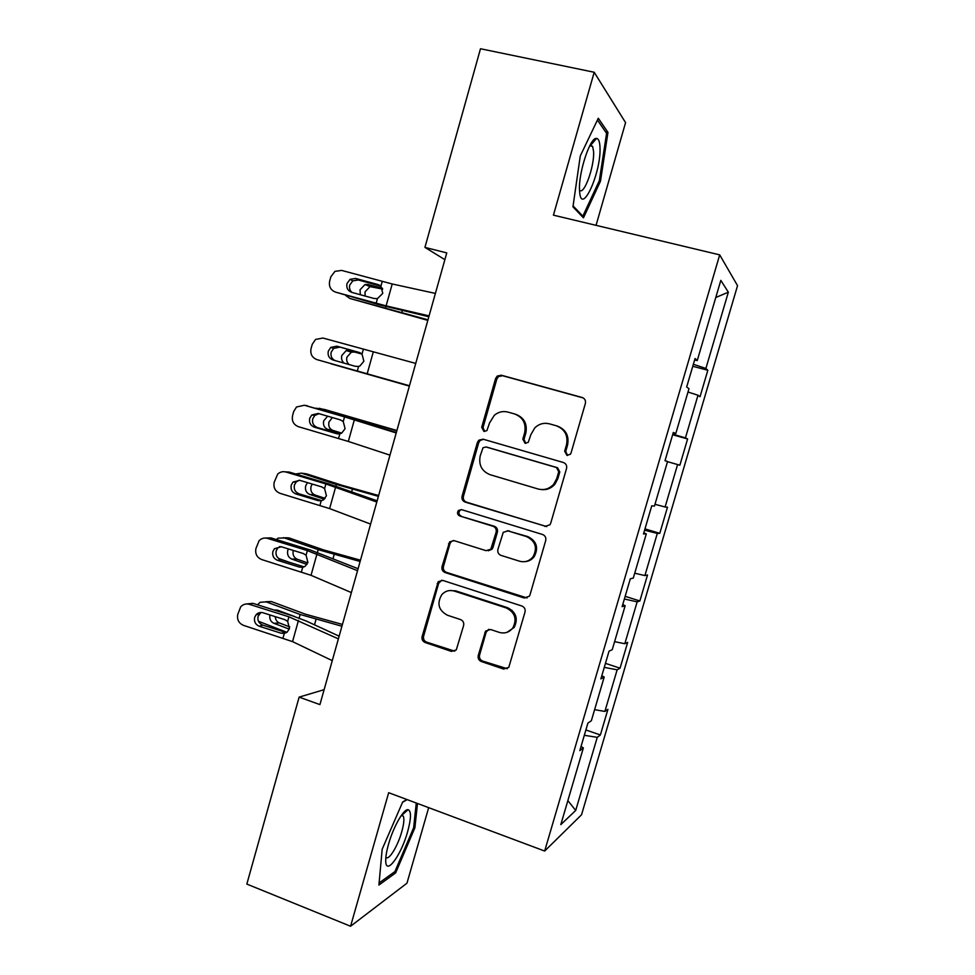 <?xml version="1.0" encoding="UTF-8"?>
<svg xmlns="http://www.w3.org/2000/svg" width="975" height="975" viewBox="0 0 975 975"><rect width="100%" height="100%" fill="white"/><g stroke="black" fill="none" stroke-linecap="round" stroke-linejoin="round"><path stroke-width="1.46" d="M566.902 455.337L570.351 454.265L571.033 452.997L585.378 403.431C585.914 400.518 584.842 398.531 582.148 397.495L501.296 375.204L497.238 376.07L495.58 378.58L481.711 427.282L483.868 431.364L486.866 430.645L489.645 422.748L494.313 415.313C498.383 411.901 502.929 410.828 507.963 412.084L514.617 413.961C523.002 417.3 526.342 423.577 524.648 432.778L522.819 439.116L525.025 443.247L528.243 442.37L530.9 434.57L534.836 427.83C539.077 423.82 543.977 422.504 549.534 423.857L556.298 425.77C564.83 429.158 568.23 435.496 566.512 444.771L564.671 451.169L566.902 455.337M478.25 655.505C477.726 658.344 478.762 660.355 481.345 661.525L503.636 669.069L508.816 667.29L525.013 612.044C525.549 609.18 524.501 607.169 521.869 606.011L442.808 580.43L438.214 581.697L422.114 636.578C421.59 639.381 422.602 641.355 425.124 642.501L451.437 651.41L456.3 649.898L463.612 625.536C464.137 622.708 463.113 620.722 460.553 619.576L447.415 615.225C438.518 610.326 436.654 603.452 441.846 594.604C445.319 590.911 449.475 589.729 454.326 591.069L506.33 607.973C514.946 612.398 517.152 619.003 512.935 627.79C509.389 632.348 504.831 633.884 499.285 632.385L490.559 629.497L485.574 631.093L478.25 655.505L479.578 655.078C479.054 657.906 480.078 659.904 482.649 661.074L507.305 668.716M596.054 225.335L625.572 122.631L594.202 72.26L553.434 215.158L719.696 254.865L544.672 851.041L388.672 792.699L350.573 926.25L246.833 884.081L299.13 697.125L319.922 704.608L446.769 252.903L424.929 247.394L444.868 259.655M594.202 72.26L480.492 48.75L424.929 247.394M544.879 526.415L549.924 524.769L550.729 523.173L566.56 468.463C567.097 465.575 566.024 463.576 563.355 462.503L483.064 439.177L478.786 440.212L477.384 442.467L462.077 496.214C461.553 499.054 462.577 501.004 465.136 502.088L546.792 526.585M545.72 540.503L529.998 594.835L529.315 596.249L524.184 597.992L445.063 572.532C442.516 571.411 441.504 569.449 442.028 566.633L449.621 541.868L454.143 540.65L486.025 550.668L490.803 549.254L496.129 532.192C496.653 529.34 495.617 527.353 493.021 526.256L459.761 515.994C457.324 514.666 456.897 512.813 458.445 510.449L461.565 509.633L542.539 534.495C545.196 535.616 546.256 537.615 545.72 540.503M719.696 254.865L737.539 285.663L581.527 814.783L544.672 851.041M585.89 729.958L600.381 734.967L607.937 709.325L604.878 711.433L617.138 669.813L620.063 668.18L627.668 642.379L624.817 643.719L637.15 601.843L639.868 600.966L647.51 575.006L644.889 575.579L657.308 533.423L659.795 533.325L667.497 507.195L665.096 506.988L677.588 464.551L679.855 465.246L687.607 438.945L685.425 437.946L698.003 395.241L700.038 396.727L707.838 370.256L705.888 368.452L728.349 292.207L720.818 280.361L697.259 360.518L695.053 358.495L686.68 386.99L688.984 388.672L675.785 433.546L673.323 432.425L665.011 460.724L667.57 461.504L654.457 506.074L651.751 505.842L643.488 533.947L646.303 533.849L643.793 532.923M600.381 734.967L597.248 737.356L575.713 810.457L560.808 824.618L583.355 747.922L579.82 750.628L587.901 723.097L591.362 720.72L604.195 677.052L600.893 678.892L609.034 651.178L612.251 649.667L625.17 605.694L622.123 606.669L630.325 578.76L633.287 578.114L646.303 533.849M594.604 709.666L604.878 711.433M604.281 667.375L617.138 669.813M604.195 677.052L601.819 675.736M614.603 641.66L624.817 643.719M624.366 599.003L637.15 601.843M625.17 605.694L622.732 604.573M634.725 573.202L644.889 575.579M644.597 530.193L657.308 533.423M654.981 504.294L665.096 506.988M667.522 461.663L677.588 464.551M672.811 434.168L685.425 437.946M687.997 392.035L698.003 395.241M675.785 433.546L673.189 432.9M693.347 364.272L705.888 368.452M715.784 297.485L728.349 292.207M697.259 360.518L694.59 360.08M350.573 926.25L406.965 883.192L428.671 807.666M324.114 689.678L299.13 697.125M567.864 800.609L575.713 810.457M584.317 735.296L597.248 737.356M583.355 747.922L581.051 746.423M692.762 366.283L707.838 370.256M672.628 434.777L687.607 438.945M644.975 528.889L659.795 533.325M625.158 596.334L639.868 600.966M605.463 663.366L620.063 668.18M511.985 610.24L511.656 611.386M580.271 155.976L572.947 206.822L583.464 217.864L600.478 181.179L607.973 132.393L598.297 118.231L580.271 155.976M406.867 799.512L402.687 801.962L382.176 849.225L378.922 885.032L395.631 872.918L414.899 827.751L417.495 803.485M605.572 131.869L607.973 132.393M599.223 180.899L600.478 181.179M393.949 872.259L395.631 872.918M413.68 827.287L414.899 827.751M567.621 455.459L565.719 451.413L567.56 445.051C569.278 435.788 565.878 429.475 557.383 426.099L556.993 425.99M515.214 414.156L515.824 414.338C524.172 417.666 527.512 423.906 525.817 433.083L524.002 439.408L525.781 443.369M583.245 397.946L502.539 375.704L498.493 376.569L496.836 379.068L483.015 427.598L484.673 431.486M483.49 439.298L480.09 440.493L478.701 442.747L463.442 496.312C462.93 499.139 463.942 501.089 466.489 502.162L545.988 526.415M558.724 471.717L556.493 467.549L486.062 446.989L483.027 447.732L480.2 455.91C478.506 465.014 481.796 471.278 490.072 474.691L538.078 488.987C544.245 490.51 549.486 488.877 553.837 484.063L556.786 478.445L558.724 471.717L559.796 471.9L557.566 467.744L556.493 467.549M486.842 447.135L557.566 467.744M541.283 489.56C546.695 490.169 551.241 488.378 554.921 484.197L557.858 478.603L556.786 478.445M559.796 471.9L557.858 478.603M453.387 540.479L451.023 541.808L449.938 543.745L443.454 566.487C442.942 569.303 443.942 571.265 446.477 572.374L527.085 597.955M488.292 550.778L492.082 549.169L493.009 547.414L497.384 532.167C497.908 529.315 496.884 527.353 494.301 526.256L459.761 515.994M461.467 509.608L459.822 510.498C458.274 512.862 458.713 514.702 461.126 516.019M519.577 561.21C524.952 562.599 529.437 561.125 533.033 556.798C537.664 547.84 535.531 541.113 526.658 536.628L508.06 530.9L503.258 532.326L497.908 549.425C497.384 552.277 498.42 554.263 501.028 555.384L519.577 561.21M525.062 561.624C528.791 561.344 531.838 559.699 534.178 556.688C538.797 547.767 536.677 541.064 527.828 536.591L526.658 536.628M507.28 530.729L527.828 536.591M488.67 629.302L486.147 632.227L479.578 655.078M507.012 632.336L514.154 627.449C518.347 618.686 516.153 612.105 507.561 607.693L506.33 607.973M449.67 590.545L455.715 590.85L507.561 607.693M441.663 580.222L438.653 583.342L423.601 636.212C423.089 639.003 424.088 640.977 426.599 642.123L454.752 651.19M427.976 319.824L349.745 298.423L427.818 320.385M345.808 295.583L349.745 298.423M360.323 294.718L360.043 289.758L365.016 284.529L367.843 284.493L382.358 288.161M382.736 289.1L370.013 286.626L365.064 291.817L365.089 296.034M429.073 315.9L386.112 305.87L335.607 292.134L378.678 304.639L428.842 316.741M435.398 293.414L392.218 283.981L341.603 270.404L334.925 271.379L330.842 276.815L329.648 281.153C328.697 286.553 330.683 290.209 335.607 292.134M380.031 285.492L377.983 284.554L380.908 286.187L382.773 293.353L377.447 298.606L374.095 298.508L351.768 292.366C347.807 290.83 346.222 287.893 346.978 283.567L350.049 279.35L355.619 278.448L358.312 279.983L380.859 286.15M358.312 279.983L352.792 280.873L349.732 285.066C349.062 287.966 349.781 290.416 351.878 292.402M377.983 284.554L355.619 278.448M579.552 190.722L579.625 191.783C581.319 216.755 601.404 172.295 599.991 147.322C599.759 141.68 598.613 138.706 596.578 138.426C590.192 136.61 578.114 173.635 579.552 190.722M579.516 190.027C583.745 196.207 594.555 166.567 593.592 151.625L592.629 146.408L590.082 145.141M597.431 120.035L606.584 133.331L599.345 180.619L582.831 216.17L573.081 205.908M581.563 215.865L582.831 216.17M407.648 831.675C411.243 818.342 411.389 811.017 408.086 809.701C403.784 808.641 393.376 826.788 388.538 844.179C386.563 851.199 385.625 856.806 385.734 860.998C385.868 876.281 401.298 855.026 407.648 831.675M385.881 857.135C388.464 861.376 397.739 846.324 401.749 831.748C403.882 824.107 404.406 818.915 403.333 816.172L401.529 815.149M402.517 802.34L407.16 799.622M416.264 803.022L413.632 827.763L394.948 871.553L379.104 882.96M409.378 386.051L331.597 363.967L409.366 386.1M330.379 363.48L331.597 363.967M344.248 363.175C341.896 361.347 341.079 358.8 341.811 355.522L346.247 350.549L349.55 350.427L361.688 353.779M362.042 354.096L354.644 352.048L351.353 352.17L346.942 357.118C346.235 360.25 346.978 362.737 349.184 364.577M396.898 430.511L324.602 409.476L315.79 408.196M396.813 430.816L319.325 408.269M332.39 417.556L328.941 422.004C328.161 426.136 329.477 428.939 332.877 430.402L327.649 429.341L341.043 433.436M327.649 429.341C324.236 427.867 322.908 425.039 323.688 420.883L327.637 416.179M323.761 409.293L324.602 409.476M341.725 433.107L332.877 430.402M409.463 385.747L316.972 359.629L409.451 385.82M415.74 363.419L322.932 338.033L315.559 339.434L312.232 344.333L311.037 348.648C310.099 354.01 312.073 357.667 316.972 359.629M359.665 352.609L362.018 354.071L363.87 361.25L359.897 365.991L358.581 366.417L355.253 366.295L333.036 359.994C329.111 358.434 327.527 355.497 328.283 351.195L330.781 347.405L336.875 346.162L360.653 353.072M339.702 347.161L333.657 348.404L331.171 352.158C330.428 355.912 331.683 358.715 334.925 360.531M359.105 352.426L336.875 346.162M389.976 455.142L348.331 441.443L298.447 426.697C293.585 424.71 291.61 421.042 292.549 415.703L293.731 411.426L296.51 407.002L304.371 405.247L344.541 416.898L343.249 421.541L345.089 428.72L341.64 433.156L339.836 433.802L336.533 433.656L314.438 427.196C310.525 425.6 308.941 422.663 309.697 418.385L311.768 414.984L318.24 413.449L340.36 419.872L343.249 421.541M396.337 432.498L347.319 417.337L304.371 405.247M396.203 432.949L344.541 416.898M305.675 405.466L307.442 405.783M318.996 413.668L314.779 415.447L312.731 418.823C311.976 423.077 313.548 425.99 317.423 427.562L339.117 433.899M378.629 495.544L341.567 485.123L306.747 473.899L301.373 473.143L295.583 473.972M378.41 496.36L336.375 484.453L301.373 473.143M312.232 484.051L311.037 486.513C310.269 490.62 311.573 493.447 314.937 494.983L309.599 494.386L324.297 499.224M309.599 494.386C306.211 492.838 304.907 489.986 305.675 485.855L307.503 482.637M304.517 473.582L306.747 473.899M325.138 498.347L314.937 494.983M360.482 560.186L323.505 549.876L289.002 537.92L278.204 538.09L276.303 539.541M360.116 561.49L318.203 549.656L283.518 537.627M289.283 562.27L278.618 558.492M293.304 550.436L293.243 550.619C292.488 554.714 293.767 557.566 297.107 559.175L291.647 559.028L306.954 564.44M291.647 559.028C288.295 557.408 287.003 554.543 287.771 550.412L288.368 548.913M285.431 537.725L289.002 537.92M307.71 562.916L297.107 559.175M342.444 624.427L305.553 614.226L271.367 601.563L260.142 602.27L257.571 604.817M341.933 626.23L300.142 614.469L265.773 601.709M286.906 632.324L258.46 621.27M275.279 616.651C275.498 619.747 276.876 621.855 279.386 622.976L273.817 623.281L289.283 629.119M273.817 623.281C270.623 621.697 269.319 618.918 269.892 614.945M274.109 610.033L277.473 610.143L294.718 616.566M266.577 601.697L271.367 601.563M278.326 610.46L277.485 611.106M289.733 626.876L279.386 622.976M370.622 524.087L329.623 508.597L280.044 493.338C275.206 491.327 273.244 487.658 274.17 482.357L277.692 474.094C280.093 471.9 282.835 471.217 285.931 472.022L325.894 483.953L324.602 488.572L326.43 495.751L323.42 499.895L321.214 500.76L317.923 500.589L295.949 493.972C292.049 492.351 290.489 489.413 291.233 485.16L292.975 482.089L299.727 480.309L321.726 486.891L324.602 488.572M377.154 500.821L328.794 483.88L289.136 472.046L285.931 472.022M376.813 502.04L325.894 483.953M285.224 471.851L289.136 472.046M299.288 480.188L296.132 482.028L294.401 485.075C293.658 489.304 295.218 492.217 299.069 493.825L321.726 500.638M351.378 592.581L311.025 575.311L261.763 559.577C256.937 557.529 254.999 553.861 255.913 548.584L259.094 540.711C261.507 538.298 264.347 537.53 267.613 538.395L307.357 550.595L306.077 555.189L307.893 562.368L305.236 566.231L302.713 567.292L299.435 567.097L277.57 560.332C273.707 558.687 272.135 555.75 272.878 551.521L274.377 548.73L281.324 546.756L303.213 553.483L306.077 555.189M358.081 568.717L310.391 550.01L270.94 537.895L267.613 538.395M357.533 570.68L307.357 550.595M265.7 538.042L270.94 537.895M279.923 546.475L277.668 548.157L276.181 550.924C275.438 555.116 276.998 558.029 280.837 559.662L304.115 566.865M332.268 660.636L292.549 641.623L243.579 625.389C238.79 623.317 236.852 619.649 237.766 614.396L240.691 606.852C243.092 604.268 245.993 603.428 249.393 604.342L288.929 616.822L287.662 621.38L289.465 628.57L287.113 632.166L284.322 633.409L281.056 633.189L259.313 626.279C255.462 624.609 253.902 621.672 254.646 617.455L255.95 614.92C257.887 612.751 260.252 612.032 263.043 612.775L284.81 619.661L287.662 621.38M339.142 636.175L306.333 621.063L292.11 615.712L252.866 603.342L249.393 604.342M338.386 638.869L288.929 616.822M246.492 603.964L252.866 603.342M260.861 612.471L258.07 616.346C257.339 620.527 258.887 623.439 262.702 625.097L286.443 632.629M567.56 445.051L566.512 444.771M524.002 439.408L522.819 439.116M525.817 433.083L524.648 432.778M483.015 427.598L481.711 427.282M496.836 379.068L495.58 378.58M502.539 375.704L501.296 375.204M583.148 397.922L582.148 397.495M565.719 451.413L564.671 451.169M466.489 502.162L465.136 502.088M463.442 496.312L462.077 496.214M478.701 442.747L477.384 442.467M487.366 447.245L486.062 446.989M525.367 597.736L524.184 597.992M446.477 572.374L445.063 572.532M443.454 566.487L442.028 566.633M449.938 543.745L448.524 543.818M493.009 547.414L491.741 547.487M497.384 532.167L496.129 532.192M494.301 526.256L493.021 526.256M509.291 530.875L508.06 530.9M486.147 632.227L484.855 632.592M455.715 590.85L454.326 591.069M452.839 650.983L451.437 651.41M426.599 642.123L425.124 642.501M423.601 636.212L422.114 636.578M438.653 583.342L437.214 583.538M504.879 668.594L503.636 669.069M482.649 661.074L481.345 661.525M385.625 307.722L385.929 306.589M401.883 312.219L402.346 310.538M367.843 284.493L372.828 286.589M377.447 298.606L376.143 303.298M382.212 281.483L380.908 286.187M392.218 283.981L386.112 305.87M349.55 350.427L354.644 352.048M370.524 424.418L370.78 423.503M354.486 419.445L354.656 418.836M358.581 366.417L357.289 371.085M363.322 349.403L362.018 354.071M373.23 352.121L367.161 373.876M339.836 433.802L338.557 438.433M354.352 419.835L348.331 441.443M317.423 427.562L314.438 427.196M336.533 433.656L337.947 433.912M351.731 491.644L352.414 489.218M335.912 486.086L336.375 484.453M333.06 558.443L334.157 554.519M317.46 552.301L318.203 549.656M314.511 624.829L316.01 619.43M299.118 618.113L300.142 614.469M321.214 500.76L319.934 505.367M335.607 487.122L329.623 508.597M299.069 493.825L295.949 493.972M317.923 500.589L320.946 500.797M302.713 567.292L301.433 571.874M316.972 553.971L311.025 575.311M280.837 559.662L277.57 560.332M299.435 567.097L303.908 566.95M284.322 633.409L283.055 637.955M298.46 620.417L292.549 641.623M262.702 625.097L259.313 626.279M281.056 633.189L286.089 632.531M498.493 376.569L497.238 376.07M480.09 440.493L478.786 440.212M554.921 484.197L553.837 484.063M451.023 541.808L449.621 541.868M492.082 549.169L490.803 549.254M459.822 510.498L458.445 510.449M534.178 556.688L533.033 556.798M486.878 630.74L485.574 631.093M514.154 627.449L512.935 627.79M439.652 581.514L438.214 581.697M365.016 284.529L370.013 286.626M350.049 279.35L352.792 280.873M589.753 145.762L592.629 146.408M590.935 144.958L596.578 138.426M402.017 815.112L408.086 809.701M401.334 815.417L403.333 816.172M346.247 350.549L351.353 352.17M330.781 347.405L333.657 348.404M311.768 414.984L314.779 415.447M275.608 610.508L278.204 610.411M292.975 482.089L296.132 482.028M274.377 548.73L277.668 548.157M255.95 614.92L259.374 613.823"/></g></svg>
